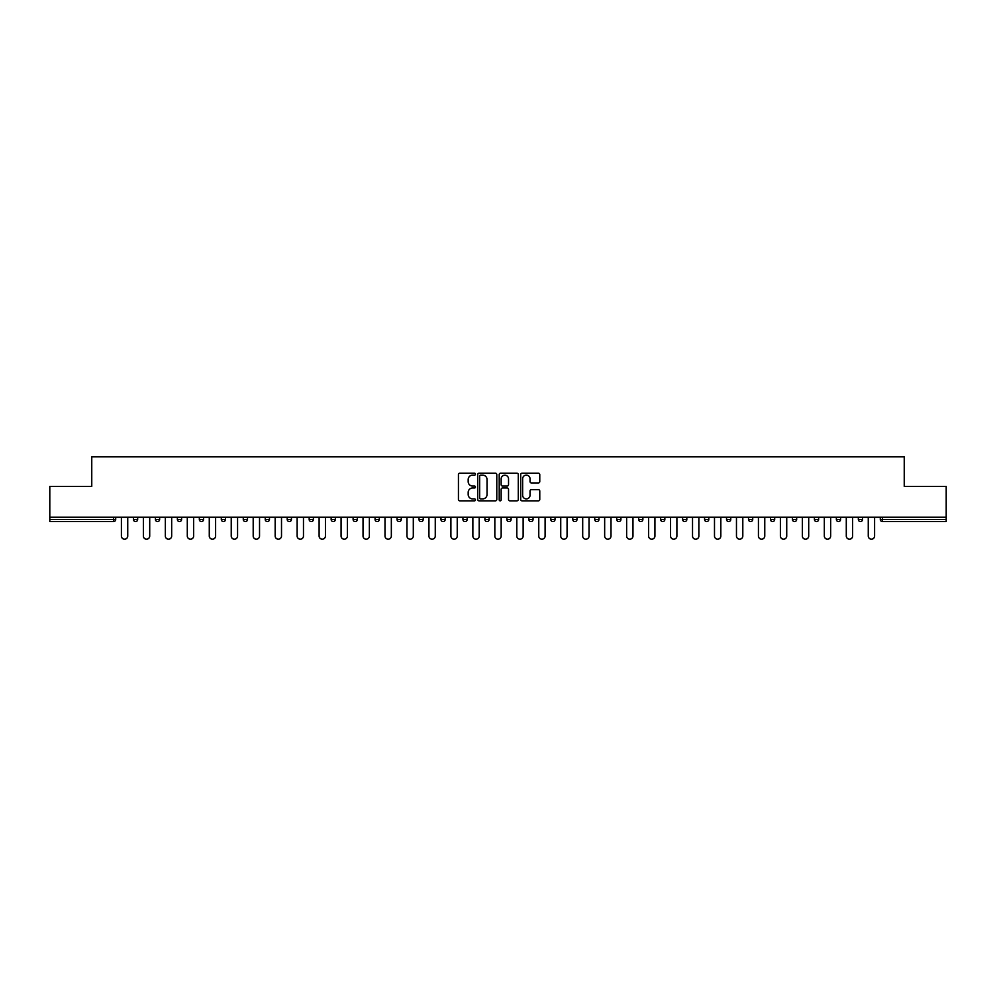 <?xml version="1.0" encoding="UTF-8"?>
<svg xmlns="http://www.w3.org/2000/svg" width="996" height="996" viewBox="0 0 996 996"><rect width="100%" height="100%" fill="white"/><g stroke="black" fill="none" stroke-linecap="round" stroke-linejoin="round"><path stroke-width="1.49" d="M475.466 474.158A0.971 0.971 0 0 0 474.507 473.2L459.816 473.2A1.382 1.382 0 0 0 458.434 474.582L458.434 499.457A1.382 1.382 0 0 0 459.816 500.839L474.507 500.839A0.971 0.971 0 0 0 475.466 499.868A0.971 0.971 0 0 0 474.507 498.909L472.602 498.909A4.42 4.42 0 0 1 468.182 494.477L468.182 492.41A4.42 4.42 0 0 1 472.602 487.99L474.507 487.99A0.971 0.971 0 0 0 475.466 487.019A0.971 0.971 0 0 0 474.507 486.048L472.602 486.048A4.42 4.42 0 0 1 468.182 481.628L468.182 479.549A4.42 4.42 0 0 1 472.602 475.129L474.507 475.129A0.971 0.971 0 0 0 475.466 474.158M538.388 482.935A1.382 1.382 0 0 0 539.77 481.554L539.77 474.582A1.382 1.382 0 0 0 538.388 473.2L522.078 473.2A1.382 1.382 0 0 0 520.696 474.582L520.696 499.457A1.382 1.382 0 0 0 522.078 500.839L538.388 500.839A1.382 1.382 0 0 0 539.77 499.457L539.77 491.028A1.382 1.382 0 0 0 538.388 489.646L531.416 489.646A1.382 1.382 0 0 0 530.034 491.028L530.034 495.211A3.698 3.698 0 0 1 526.336 498.909A3.698 3.698 0 0 1 522.639 495.211L522.639 478.827A3.698 3.698 0 0 1 526.336 475.129A3.698 3.698 0 0 1 530.034 478.827L530.034 481.554A1.382 1.382 0 0 0 531.416 482.935L538.388 482.935M49.8 517.223L49.8 486.384L91.757 486.384L91.757 456.815L904.244 456.815L904.244 486.384L946.2 486.384L946.2 517.223L49.8 517.223L49.8 519.476L113.581 519.476L113.581 517.223M496.792 474.582A1.382 1.382 0 0 0 495.41 473.2L479.101 473.2A1.382 1.382 0 0 0 477.719 474.582L477.719 499.457A1.382 1.382 0 0 0 479.101 500.839L495.41 500.839A1.382 1.382 0 0 0 496.792 499.457L496.792 474.582M500.59 473.2L516.899 473.2A1.382 1.382 0 0 1 518.281 474.582L518.281 499.457A1.382 1.382 0 0 1 516.899 500.839L509.927 500.839A1.382 1.382 0 0 1 508.533 499.457L508.533 489.372A1.382 1.382 0 0 0 507.151 487.99L502.532 487.99A1.382 1.382 0 0 0 501.15 489.372L501.15 499.868A0.971 0.971 0 0 1 500.179 500.839A0.971 0.971 0 0 1 499.208 499.868L499.208 474.582A1.382 1.382 0 0 1 500.59 473.2M115.698 517.223L115.698 519.476A2.117 2.117 0 0 1 113.581 521.58L49.8 521.58L49.8 519.476M946.2 517.223L946.2 521.58L882.419 521.58A2.117 2.117 0 0 1 880.302 519.476L880.302 517.223M133.439 517.223L133.439 519.476L133.439 517.223M113.581 521.58A2.117 2.117 0 0 0 115.698 519.476A2.117 2.117 0 0 1 113.581 521.58L113.581 519.476L115.698 519.476M135.556 521.58A2.117 2.117 0 0 1 133.439 519.476A2.117 2.117 0 0 0 135.556 521.58A2.117 2.117 0 0 0 137.66 519.476L137.66 517.223L137.66 519.476A2.117 2.117 0 0 1 135.556 521.58A2.117 2.117 0 0 1 133.439 519.476L137.66 519.476A2.117 2.117 0 0 1 135.556 521.58M155.413 517.223L155.413 519.476L155.413 517.223M159.634 517.223L159.634 519.476A2.117 2.117 0 0 1 157.517 521.58A2.117 2.117 0 0 1 155.413 519.476A2.117 2.117 0 0 0 157.517 521.58A2.117 2.117 0 0 0 159.634 519.476A2.117 2.117 0 0 1 157.517 521.58A2.117 2.117 0 0 1 155.413 519.476L159.634 519.476M177.375 517.223L177.375 519.476L177.375 517.223M181.596 517.223L181.596 519.476L181.596 517.223M199.337 519.476A2.117 2.117 0 0 0 201.453 521.58A2.117 2.117 0 0 0 203.57 519.476A2.117 2.117 0 0 1 201.453 521.58A2.117 2.117 0 0 0 203.57 519.476L203.57 517.223L203.57 519.476L199.337 519.476A2.117 2.117 0 0 0 201.453 521.58A2.117 2.117 0 0 1 199.337 519.476L199.337 517.223M221.311 517.223L221.311 519.476L221.311 517.223M225.532 517.223L225.532 519.476L225.532 517.223M247.494 517.223L247.494 519.476A2.117 2.117 0 0 1 245.39 521.58A2.117 2.117 0 0 1 243.273 519.476L243.273 517.223M267.351 521.58A2.117 2.117 0 0 0 269.468 519.476L269.468 517.223L269.468 519.476A2.117 2.117 0 0 1 267.351 521.58A2.117 2.117 0 0 1 265.235 519.476L265.235 517.223M287.209 517.223L287.209 519.476L287.209 517.223M291.43 517.223L291.43 519.476A2.117 2.117 0 0 1 289.313 521.58A2.117 2.117 0 0 1 287.209 519.476L291.43 519.476A2.117 2.117 0 0 1 289.313 521.58M313.391 517.223L313.391 519.476A2.117 2.117 0 0 1 311.287 521.58A2.117 2.117 0 0 1 309.171 519.476L309.171 517.223M333.249 521.58A2.117 2.117 0 0 0 335.366 519.476L335.366 517.223L335.366 519.476A2.117 2.117 0 0 1 333.249 521.58A2.117 2.117 0 0 1 331.145 519.476L331.145 517.223M357.327 517.223L357.327 519.476A2.117 2.117 0 0 1 355.223 521.58A2.117 2.117 0 0 1 353.107 519.476L353.107 517.223M375.069 517.223L375.069 519.476L375.069 517.223M379.302 517.223L379.302 519.476A2.117 2.117 0 0 1 377.185 521.58A2.117 2.117 0 0 1 375.069 519.476L379.302 519.476A2.117 2.117 0 0 1 377.185 521.58M401.264 517.223L401.264 519.476L397.043 519.476A2.117 2.117 0 0 0 399.147 521.58A2.117 2.117 0 0 1 397.043 519.476L397.043 517.223M421.121 521.58A2.117 2.117 0 0 0 423.225 519.476L423.225 517.223L423.225 519.476A2.117 2.117 0 0 1 421.121 521.58A2.117 2.117 0 0 1 419.005 519.476L419.005 517.223M445.2 517.223L445.2 519.476A2.117 2.117 0 0 1 443.083 521.58A2.117 2.117 0 0 1 440.967 519.476L440.967 517.223M462.941 517.223L462.941 519.476L462.941 517.223M467.161 517.223L467.161 519.476A2.117 2.117 0 0 1 465.045 521.58A2.117 2.117 0 0 1 462.941 519.476L467.161 519.476A2.117 2.117 0 0 1 465.045 521.58M489.123 517.223L489.123 519.476A2.117 2.117 0 0 1 487.019 521.58A2.117 2.117 0 0 1 484.903 519.476L484.903 517.223M506.877 519.476L511.097 519.476A2.117 2.117 0 0 1 508.981 521.58A2.117 2.117 0 0 0 511.097 519.476L511.097 517.223L511.097 519.476A2.117 2.117 0 0 1 508.981 521.58A2.117 2.117 0 0 1 506.877 519.476L506.877 517.223M533.059 517.223L533.059 519.476A2.117 2.117 0 0 1 530.955 521.58A2.117 2.117 0 0 1 528.839 519.476L528.839 517.223M550.8 517.223L550.8 519.476L550.8 517.223M555.033 517.223L555.033 519.476L555.033 517.223M572.775 517.223L572.775 519.476L572.775 517.223M576.995 517.223L576.995 519.476A2.117 2.117 0 0 1 574.879 521.58A2.117 2.117 0 0 1 572.775 519.476L576.995 519.476A2.117 2.117 0 0 1 574.879 521.58M594.737 517.223L594.737 519.476L594.737 517.223M598.957 517.223L598.957 519.476L598.957 517.223M616.698 517.223L616.698 519.476L616.698 517.223M620.931 517.223L620.931 519.476A2.117 2.117 0 0 1 618.815 521.58A2.117 2.117 0 0 1 616.698 519.476A2.117 2.117 0 0 0 618.815 521.58A2.117 2.117 0 0 0 620.931 519.476A2.117 2.117 0 0 1 618.815 521.58A2.117 2.117 0 0 1 616.698 519.476L620.931 519.476M642.893 517.223L642.893 519.476A2.117 2.117 0 0 1 640.777 521.58A2.117 2.117 0 0 1 638.673 519.476L638.673 517.223M664.855 517.223L664.855 519.476L660.634 519.476A2.117 2.117 0 0 0 662.751 521.58A2.117 2.117 0 0 1 660.634 519.476L660.634 517.223M686.829 517.223L686.829 519.476A2.117 2.117 0 0 1 684.713 521.58A2.117 2.117 0 0 1 682.609 519.476L682.609 517.223M704.57 517.223L704.57 519.476L704.57 517.223M708.791 517.223L708.791 519.476A2.117 2.117 0 0 1 706.687 521.58A2.117 2.117 0 0 1 704.57 519.476A2.117 2.117 0 0 0 706.687 521.58A2.117 2.117 0 0 1 704.57 519.476L708.791 519.476A2.117 2.117 0 0 1 706.687 521.58M730.765 517.223L730.765 519.476A2.117 2.117 0 0 1 728.649 521.58A2.117 2.117 0 0 1 726.532 519.476L726.532 517.223M752.727 517.223L752.727 519.476L748.506 519.476A2.117 2.117 0 0 0 750.611 521.58A2.117 2.117 0 0 1 748.506 519.476L748.506 517.223M774.689 517.223L774.689 519.476A2.117 2.117 0 0 1 772.585 521.58A2.117 2.117 0 0 1 770.468 519.476L770.468 517.223M796.663 517.223L796.663 519.476L792.43 519.476A2.117 2.117 0 0 0 794.547 521.58A2.117 2.117 0 0 1 792.43 519.476L792.43 517.223M818.625 517.223L818.625 519.476A2.117 2.117 0 0 1 816.508 521.58A2.117 2.117 0 0 1 814.404 519.476L814.404 517.223M840.587 517.223L840.587 519.476L836.366 519.476A2.117 2.117 0 0 0 838.483 521.58A2.117 2.117 0 0 1 836.366 519.476L836.366 517.223M862.561 517.223L862.561 519.476A2.117 2.117 0 0 1 860.444 521.58A2.117 2.117 0 0 1 858.34 519.476L858.34 517.223M179.492 521.58A2.117 2.117 0 0 1 177.375 519.476A2.117 2.117 0 0 0 179.492 521.58A2.117 2.117 0 0 0 181.596 519.476A2.117 2.117 0 0 1 179.492 521.58A2.117 2.117 0 0 1 177.375 519.476L181.596 519.476A2.117 2.117 0 0 1 179.492 521.58M223.415 521.58A2.117 2.117 0 0 1 221.311 519.476A2.117 2.117 0 0 0 223.415 521.58A2.117 2.117 0 0 0 225.532 519.476A2.117 2.117 0 0 1 223.415 521.58A2.117 2.117 0 0 1 221.311 519.476L225.532 519.476A2.117 2.117 0 0 1 223.415 521.58M399.147 521.58A2.117 2.117 0 0 0 401.264 519.476A2.117 2.117 0 0 1 399.147 521.58A2.117 2.117 0 0 1 397.043 519.476M552.917 521.58A2.117 2.117 0 0 1 550.8 519.476L555.033 519.476A2.117 2.117 0 0 1 552.917 521.58A2.117 2.117 0 0 0 555.033 519.476A2.117 2.117 0 0 1 552.917 521.58M596.853 521.58A2.117 2.117 0 0 1 594.737 519.476A2.117 2.117 0 0 0 596.853 521.58A2.117 2.117 0 0 0 598.957 519.476A2.117 2.117 0 0 1 596.853 521.58A2.117 2.117 0 0 1 594.737 519.476L598.957 519.476M662.751 521.58A2.117 2.117 0 0 0 664.855 519.476A2.117 2.117 0 0 1 662.751 521.58A2.117 2.117 0 0 1 660.634 519.476M750.611 521.58A2.117 2.117 0 0 0 752.727 519.476A2.117 2.117 0 0 1 750.611 521.58A2.117 2.117 0 0 1 748.506 519.476M796.663 519.476A2.117 2.117 0 0 1 794.547 521.58A2.117 2.117 0 0 0 796.663 519.476A2.117 2.117 0 0 1 794.547 521.58A2.117 2.117 0 0 1 792.43 519.476M838.483 521.58A2.117 2.117 0 0 0 840.587 519.476A2.117 2.117 0 0 1 838.483 521.58A2.117 2.117 0 0 1 836.366 519.476M860.444 521.58A2.117 2.117 0 0 0 862.561 519.476A2.117 2.117 0 0 1 860.444 521.58M882.419 517.223L882.419 521.58A2.117 2.117 0 0 1 880.302 519.476L946.2 519.476M480.62 475.129A0.971 0.971 0 0 0 479.649 476.1L479.649 497.938A0.971 0.971 0 0 0 480.62 498.909L482.624 498.909A4.42 4.42 0 0 0 487.044 494.477L487.044 479.549A4.42 4.42 0 0 0 482.624 475.129L480.62 475.129M508.533 478.902A3.698 3.698 0 0 0 504.848 475.204A3.698 3.698 0 0 0 501.15 478.902L501.15 484.666A1.382 1.382 0 0 0 502.532 486.048L507.151 486.048A1.382 1.382 0 0 0 508.533 484.666L508.533 478.902M121.4 536.022L121.4 517.223L121.4 536.022A3.162 3.162 0 0 0 124.575 539.185A3.162 3.162 0 0 0 127.737 536.022L127.737 517.223M143.374 536.022L143.374 517.223L143.374 536.022A3.162 3.162 0 0 0 146.537 539.185A3.162 3.162 0 0 0 149.711 536.022L149.711 517.223M165.336 536.022L165.336 517.223L165.336 536.022A3.162 3.162 0 0 0 168.498 539.185A3.162 3.162 0 0 0 171.673 536.022L171.673 517.223M187.298 536.022L187.298 517.223L187.298 536.022A3.162 3.162 0 0 0 190.473 539.185A3.162 3.162 0 0 0 193.635 536.022L193.635 517.223M209.272 536.022L209.272 517.223L209.272 536.022A3.162 3.162 0 0 0 212.434 539.185A3.162 3.162 0 0 0 215.609 536.022L215.609 517.223M231.234 536.022L231.234 517.223L231.234 536.022A3.162 3.162 0 0 0 234.409 539.185A3.162 3.162 0 0 0 237.571 536.022L237.571 517.223M253.196 536.022L253.196 517.223L253.196 536.022A3.162 3.162 0 0 0 256.37 539.185A3.162 3.162 0 0 0 259.533 536.022L259.533 517.223M275.17 536.022L275.17 517.223L275.17 536.022A3.162 3.162 0 0 0 278.332 539.185A3.162 3.162 0 0 0 281.507 536.022L281.507 517.223M297.132 536.022L297.132 517.223L297.132 536.022A3.162 3.162 0 0 0 300.306 539.185A3.162 3.162 0 0 0 303.469 536.022L303.469 517.223M319.106 536.022L319.106 517.223L319.106 536.022A3.162 3.162 0 0 0 322.268 539.185A3.162 3.162 0 0 0 325.431 536.022L325.431 517.223M341.068 536.022L341.068 517.223L341.068 536.022A3.162 3.162 0 0 0 344.23 539.185A3.162 3.162 0 0 0 347.405 536.022L347.405 517.223M363.03 536.022L363.03 517.223L363.03 536.022A3.162 3.162 0 0 0 366.204 539.185A3.162 3.162 0 0 0 369.367 536.022L369.367 517.223M385.004 536.022L385.004 517.223L385.004 536.022A3.162 3.162 0 0 0 388.166 539.185A3.162 3.162 0 0 0 391.341 536.022L391.341 517.223M406.966 536.022L406.966 517.223L406.966 536.022A3.162 3.162 0 0 0 410.14 539.185A3.162 3.162 0 0 0 413.303 536.022L413.303 517.223M428.927 536.022L428.927 517.223L428.927 536.022A3.162 3.162 0 0 0 432.102 539.185A3.162 3.162 0 0 0 435.264 536.022L435.264 517.223M450.902 536.022L450.902 517.223L450.902 536.022A3.162 3.162 0 0 0 454.064 539.185A3.162 3.162 0 0 0 457.239 536.022L457.239 517.223M472.863 536.022L472.863 517.223L472.863 536.022A3.162 3.162 0 0 0 476.038 539.185A3.162 3.162 0 0 0 479.201 536.022L479.201 517.223M494.838 536.022L494.838 517.223L494.838 536.022A3.162 3.162 0 0 0 498 539.185A3.162 3.162 0 0 0 501.162 536.022L501.162 517.223M516.8 536.022L516.8 517.223L516.8 536.022A3.162 3.162 0 0 0 519.962 539.185A3.162 3.162 0 0 0 523.137 536.022L523.137 517.223M538.761 536.022L538.761 517.223L538.761 536.022A3.162 3.162 0 0 0 541.936 539.185A3.162 3.162 0 0 0 545.098 536.022L545.098 517.223M560.736 536.022L560.736 517.223L560.736 536.022A3.162 3.162 0 0 0 563.898 539.185A3.162 3.162 0 0 0 567.073 536.022L567.073 517.223M582.697 536.022L582.697 517.223L582.697 536.022A3.162 3.162 0 0 0 585.86 539.185A3.162 3.162 0 0 0 589.034 536.022L589.034 517.223M604.659 536.022L604.659 517.223L604.659 536.022A3.162 3.162 0 0 0 607.834 539.185A3.162 3.162 0 0 0 610.996 536.022L610.996 517.223M626.633 536.022L626.633 517.223L626.633 536.022A3.162 3.162 0 0 0 629.796 539.185A3.162 3.162 0 0 0 632.97 536.022L632.97 517.223M648.595 536.022L648.595 517.223L648.595 536.022A3.162 3.162 0 0 0 651.77 539.185A3.162 3.162 0 0 0 654.932 536.022L654.932 517.223M670.569 536.022L670.569 517.223L670.569 536.022A3.162 3.162 0 0 0 673.732 539.185A3.162 3.162 0 0 0 676.894 536.022L676.894 517.223M692.531 536.022L692.531 517.223L692.531 536.022A3.162 3.162 0 0 0 695.694 539.185A3.162 3.162 0 0 0 698.868 536.022L698.868 517.223M714.493 536.022L714.493 517.223L714.493 536.022A3.162 3.162 0 0 0 717.668 539.185A3.162 3.162 0 0 0 720.83 536.022L720.83 517.223M736.467 536.022L736.467 517.223L736.467 536.022A3.162 3.162 0 0 0 739.63 539.185A3.162 3.162 0 0 0 742.804 536.022L742.804 517.223M758.429 536.022L758.429 517.223L758.429 536.022A3.162 3.162 0 0 0 761.591 539.185A3.162 3.162 0 0 0 764.766 536.022L764.766 517.223M780.391 536.022L780.391 517.223L780.391 536.022A3.162 3.162 0 0 0 783.566 539.185A3.162 3.162 0 0 0 786.728 536.022L786.728 517.223M802.365 536.022L802.365 517.223L802.365 536.022A3.162 3.162 0 0 0 805.527 539.185A3.162 3.162 0 0 0 808.702 536.022L808.702 517.223M824.327 536.022L824.327 517.223L824.327 536.022A3.162 3.162 0 0 0 827.502 539.185A3.162 3.162 0 0 0 830.664 536.022L830.664 517.223M846.289 536.022L846.289 517.223L846.289 536.022A3.162 3.162 0 0 0 849.464 539.185A3.162 3.162 0 0 0 852.626 536.022L852.626 517.223M868.263 536.022L868.263 517.223L868.263 536.022A3.162 3.162 0 0 0 871.425 539.185A3.162 3.162 0 0 0 874.6 536.022L874.6 517.223M245.39 521.58A2.117 2.117 0 0 0 247.494 519.476L243.273 519.476M269.468 519.476L265.235 519.476M311.287 521.58A2.117 2.117 0 0 0 313.391 519.476L309.171 519.476M335.366 519.476L331.145 519.476M355.223 521.58A2.117 2.117 0 0 0 357.327 519.476L353.107 519.476M423.225 519.476L419.005 519.476M443.083 521.58A2.117 2.117 0 0 0 445.2 519.476L440.967 519.476M487.019 521.58A2.117 2.117 0 0 0 489.123 519.476L484.903 519.476M530.955 521.58A2.117 2.117 0 0 0 533.059 519.476L528.839 519.476M640.777 521.58A2.117 2.117 0 0 0 642.893 519.476L638.673 519.476M684.713 521.58A2.117 2.117 0 0 0 686.829 519.476L682.609 519.476M728.649 521.58A2.117 2.117 0 0 0 730.765 519.476L726.532 519.476M772.585 521.58A2.117 2.117 0 0 0 774.689 519.476L770.468 519.476M816.508 521.58A2.117 2.117 0 0 0 818.625 519.476L814.404 519.476M862.561 519.476L858.34 519.476M882.419 521.58A2.117 2.117 0 0 1 880.302 519.476"/></g></svg>
